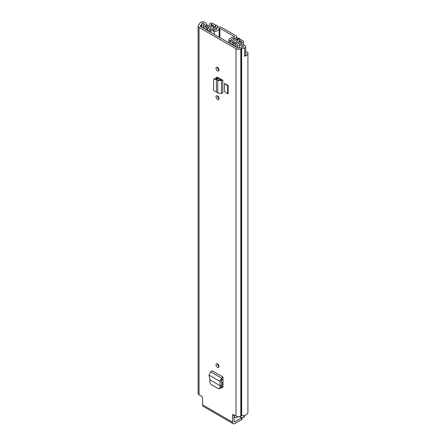 <?xml version="1.0" encoding="UTF-8"?>
<svg xmlns="http://www.w3.org/2000/svg" width="446" height="446" viewBox="0 0 446 446"><rect width="100%" height="100%" fill="white"/><g stroke="black" fill="none" stroke-linecap="round" stroke-linejoin="round"><path stroke-width="0.67" d="M217.531 363.891A2.158 1.243 60 0 1 218.941 365.792A2.158 1.243 60 0 1 218.612 367.521A2.158 1.243 60 0 1 217.531 367.415A2.158 1.243 60 0 1 216.126 365.514A2.158 1.243 60 0 1 216.455 363.785A2.158 1.243 60 0 1 217.531 363.891A2.158 1.243 60 0 0 219.058 366.534M224.516 83.374L224.516 91.497L227.616 93.894L227.616 85.771L224.516 83.374L228.146 85.47L227.616 85.771M227.616 93.894L228.146 93.588L228.146 85.47M232.483 415.443A1.656 0.959 60 0 1 232.823 414.685A1.656 0.959 60 0 1 233.654 414.769L232.483 415.443L232.483 422.145A3.401 1.962 120 0 0 233.186 423.7A3.401 1.962 120 0 0 234.886 423.533L241.565 419.675L241.565 417.913L234.886 421.771L234.005 421.264L234.005 414.97M233.654 414.769L236.001 416.118A3.401 1.962 0 0 0 240.807 416.118L241.063 415.973A0.831 0.479 180 0 1 241.648 415.834A6.3 3.635 0 0 0 247.926 412.193L247.926 53.046A6.3 3.635 0 0 0 247.892 52.678A1.243 0.719 0 0 0 247.536 52.243A1.243 0.719 0 0 0 246.398 52.048L246.186 52.076A0.663 0.385 0 0 0 245.69 52.333M244.609 56.045A2.983 1.723 0 0 0 245.69 54.719L245.69 46.596A2.983 1.723 0 0 1 244.547 47.956L244.609 47.99A6.3 3.635 180 0 1 241.648 48.424A0.831 0.479 0 0 0 241.063 48.564L240.807 48.714A3.401 1.962 180 0 1 236.001 48.714L199.067 27.39A3.401 1.962 180 0 1 198.074 26.007A3.401 1.962 180 0 1 199.067 24.619L199.329 24.469A0.831 0.479 0 0 0 199.568 24.134A6.3 3.635 180 0 1 200.321 22.423L200.382 22.456A2.983 1.723 0 0 1 204.842 22.3A2.983 1.723 0 0 1 205.444 22.796L207.239 25.043L205.283 25.567L203.488 23.32A0.831 0.479 180 0 0 203.32 23.181A0.831 0.479 180 0 0 201.949 23.365L201.949 27.295M233.186 423.7L203.287 406.44A3.401 1.962 -60 0 1 202.584 404.884L202.584 398.183A1.656 0.959 60 0 0 201.414 396.154L199.067 394.799L199.067 27.39M216.21 78.167L216.617 77.275L217.581 77.325L221.283 79.243L219.555 79.734L218.083 78.585L216.539 79.31M216.41 91.698L216.41 79.438L215.786 79.388C214.431 79.371 213.69 79.84 213.562 80.793L213.562 89.674C213.695 90.661 214.437 91.302 215.786 91.603L216.41 91.698L217.771 93.03L221.5 93.381L222.822 92.785L222.822 80.124L221.283 79.243M217.531 70.881A2.158 1.243 60 0 1 216.126 68.979A2.158 1.243 60 0 1 216.455 67.257A2.158 1.243 60 0 1 217.531 67.363A2.158 1.243 60 0 1 218.941 69.258A2.158 1.243 60 0 1 218.612 70.986A2.158 1.243 60 0 1 217.531 70.881M217.531 99.447A2.158 1.243 60 0 1 216.126 97.546A2.158 1.243 60 0 1 216.455 95.818A2.158 1.243 60 0 1 217.531 95.923A2.158 1.243 60 0 1 218.941 97.825A2.158 1.243 60 0 1 218.612 99.553A2.158 1.243 60 0 1 217.531 99.447M223 386.972L221.55 387.613L222.515 387.747L223.017 386.754L223.017 377.071L212.051 370.743L210.596 371.786L209.023 375.108L209.915 379.853L209.681 381.754L210.846 384.346L218.272 388.628L219.125 388.711L219.928 387.674L220.318 385.857L221.852 385.16L221.422 387.184L220.614 388.221L219.125 388.711M221.651 386.119L223.006 386.905M219.058 98.566A2.158 1.243 60 0 1 217.531 95.923M219.058 70A2.158 1.243 60 0 1 217.531 67.363M217.681 77.381L217.681 78.368M245.69 46.596A2.983 1.723 0 0 0 244.821 45.381A2.983 1.723 0 0 0 243.956 45.035L240.065 43.998L239.162 45.124L243.053 46.161A0.831 0.479 180 0 1 243.293 46.256A0.831 0.479 180 0 1 243.538 46.596A0.831 0.479 180 0 1 242.981 47.047A4.142 2.392 180 0 1 241.637 47.181A2.983 1.723 0 0 0 239.541 47.683L239.279 47.834A1.243 0.719 180 0 1 237.523 47.834L200.594 26.515A1.243 0.719 180 0 1 200.226 26.007A1.243 0.719 180 0 1 200.594 25.494L200.851 25.35A2.983 1.723 0 0 0 201.726 24.134A4.142 2.392 180 0 1 201.949 23.365M245.69 53.509A4.142 2.392 0 0 0 245.774 53.046A4.142 2.392 0 0 0 245.69 52.578M244.609 47.99L244.609 56.246A6.3 3.635 0 0 0 247.926 53.046M198.074 26.007L198.074 393.411A3.401 1.962 0 0 0 199.067 394.799M234.005 421.264A1.243 0.719 120 0 0 234.261 421.832A1.243 0.719 120 0 0 234.886 421.771M242.055 417.618L242.055 418.995A1.656 0.959 180 0 1 241.565 419.675M241.565 417.913A1.656 0.959 0 0 0 241.922 417.612M207.239 26.23L207.239 25.043M205.283 26.476L205.283 25.567M239.162 47.895L239.162 45.124M216.26 78.173L216.801 77.197M222.822 80.124L221.5 80.743L217.771 80.431L219.555 79.734M217.771 93.03L217.771 80.431L216.41 79.371L217.04 78.234L218.083 78.585M217.04 78.234L216.215 78.167C214.86 78.156 214.119 78.619 213.991 79.572M214.052 79.187L213.562 80.793M220.547 385.751L221.874 384.92L221.445 380.276L223.017 378.844L223.017 377.071M221.445 380.276L219.934 381.408L220.346 385.874L209.915 379.853M209.023 375.108L219.934 381.408L221.539 378.108L222.838 377.193M234.535 37.035L234.535 36.7L234.256 37.107A5.681 3.278 180 0 0 228.854 39.884A1.243 0.719 0 0 0 228.843 39.989A1.243 0.719 0 0 0 230.125 40.709L230.944 40.452A3.523 2.035 180 0 1 230.944 40.385A3.523 2.035 180 0 1 234.334 38.35A2.57 1.483 0 0 0 236.809 36.867A2.57 1.483 0 0 0 236.057 35.819L221.4 27.357A2.57 1.483 0 0 0 218.646 27.028A2.57 1.483 0 0 0 217.018 28.354A3.523 2.035 180 0 1 213.378 30.311L212.932 30.785A1.243 0.719 0 0 0 212.932 30.807A1.243 0.719 0 0 0 214.364 31.515L214.364 34.465M234.535 36.7L219.878 28.237L219.17 28.399A5.681 3.278 180 0 1 214.364 31.515M241.626 41.606L241.57 41.617A5.887 3.401 180 0 0 235.783 44.957L233.42 43.708L232.132 44.449L234.356 45.732A1.907 1.098 0 0 0 236.419 45.977A1.907 1.098 0 0 0 237.606 44.974A4.064 2.347 180 0 1 241.598 42.671A1.907 1.098 0 0 0 243.471 41.573A1.907 1.098 0 0 0 242.914 40.792L240.717 39.521A1.907 1.098 0 0 0 238.638 39.281A1.907 1.098 0 0 0 237.462 40.302A3.44 1.985 180 0 1 237.462 40.33A3.44 1.985 180 0 1 233.988 42.314A1.907 1.098 0 0 0 232.622 42.638L231.758 42.56L236.809 39.086L236.809 41.495M241.626 41.534L239.285 40.302A5.263 3.038 180 0 1 239.285 40.33A5.263 3.038 180 0 1 233.972 43.368L233.62 43.552A2.158 1.243 180 0 1 230.571 43.552L230.482 43.769M216.918 28.767L216.918 27.73A2.236 1.293 0 0 0 217.715 26.743L217.715 26.242L216.661 25.193L215.892 25.193L215.747 26.927L209.726 29.843L209.202 29.648L209.592 29.341A1.907 1.098 0 0 0 210.15 28.566A1.907 1.098 0 0 0 210.15 28.555A3.44 1.985 180 0 1 210.15 28.533A3.44 1.985 180 0 1 213.623 26.548A1.907 1.098 0 0 0 215.546 25.45A1.907 1.098 0 0 0 214.989 24.669L212.792 23.398A1.907 1.098 0 0 0 210.729 23.159A1.907 1.098 0 0 0 209.536 24.156A4.064 2.347 180 0 1 205.545 26.465A1.907 1.098 0 0 0 203.671 27.563A1.907 1.098 0 0 0 204.229 28.343L206.453 29.626L207.741 28.957M208.104 30.846L208.014 30.523A2.158 1.243 180 0 1 207.379 29.648A2.158 1.243 180 0 1 208.014 28.767L208.327 28.566A5.263 3.038 180 0 1 208.327 28.533A5.263 3.038 180 0 1 213.64 25.494L211.359 24.179A5.887 3.401 180 0 1 205.578 27.513L207.741 28.878M223.017 382.969L221.617 382.166M223.017 384.458L221.762 383.738M237.606 416.715A4.064 2.347 180 0 1 237.612 416.642L237.606 416.715A1.907 1.098 0 0 1 236.419 417.712A1.907 1.098 0 0 1 234.356 417.473L234.356 415.17M239.809 39.231L239.809 38.557L237.127 37.949A2.236 1.293 0 0 0 235.41 38.412L230.359 41.885A2.074 1.199 0 0 0 229.874 42.654A2.074 1.199 0 0 0 230.482 43.496M216.918 27.73L210.897 30.646A2.074 1.199 0 0 1 208.104 30.579M234.005 417.272L234.356 417.473M244.508 415.427L244.508 416.692A0.831 0.479 180 0 1 244.263 417.032L243.973 417.2A2.486 1.438 180 0 1 240.455 417.2L239.418 416.603M217.715 27.39L217.715 26.743M239.809 39.003L236.809 39.086M202.584 404.884L232.483 422.145M236.001 416.118L236.001 48.714M243.053 47.031L243.053 46.161M201.726 27.167L201.726 24.134M200.851 26.66L200.851 25.35M200.594 26.515L200.594 25.494M241.648 415.834L241.648 48.424M241.063 415.973L241.063 48.564M240.807 416.118L240.807 48.714M203.488 28.182L203.488 23.32M216.566 77.76L217.397 77.247M221.5 93.381L221.5 80.743L220.157 79.767M215.786 79.388L216.215 78.167M219.928 387.674L221.422 387.184M210.596 371.786L221.539 378.108L221.718 379.752M219.878 37.648L219.878 28.237M234.334 39.148L234.334 38.35M219.17 37.241L219.17 28.399M230.125 40.709L230.125 42.08M230.543 41.757L230.543 40.703M217.943 97.362L217.943 96.23M217.943 78.49L217.943 77.515M217.943 68.801L217.943 67.664M217.943 365.33L217.943 364.192M237.606 47.878L237.606 44.974M241.598 44.405L241.598 42.671M210.897 32.463L210.897 30.646M213.623 27.953L213.623 26.548M210.15 29.637L210.15 28.572L210.15 29.637M209.592 29.871L209.592 29.341M239.424 41.874L239.424 40.268M233.972 44.026L233.972 43.368M233.91 43.987L233.91 43.385M211.359 25.784L211.359 24.179M211.499 25.745L211.499 24.145M237.127 41.183L237.127 39.003M244.263 417.032L244.263 415.499M243.973 417.2L243.973 415.572M240.455 417.2L240.455 416.296M228.843 42.822L228.843 39.989M236.809 37.96L236.809 36.867M243.471 44.901L243.471 41.573M203.671 28.288L203.671 27.563M215.546 27.022L215.546 25.45M207.379 30.434L207.379 29.648M229.874 43.418L229.874 42.654"/></g></svg>
